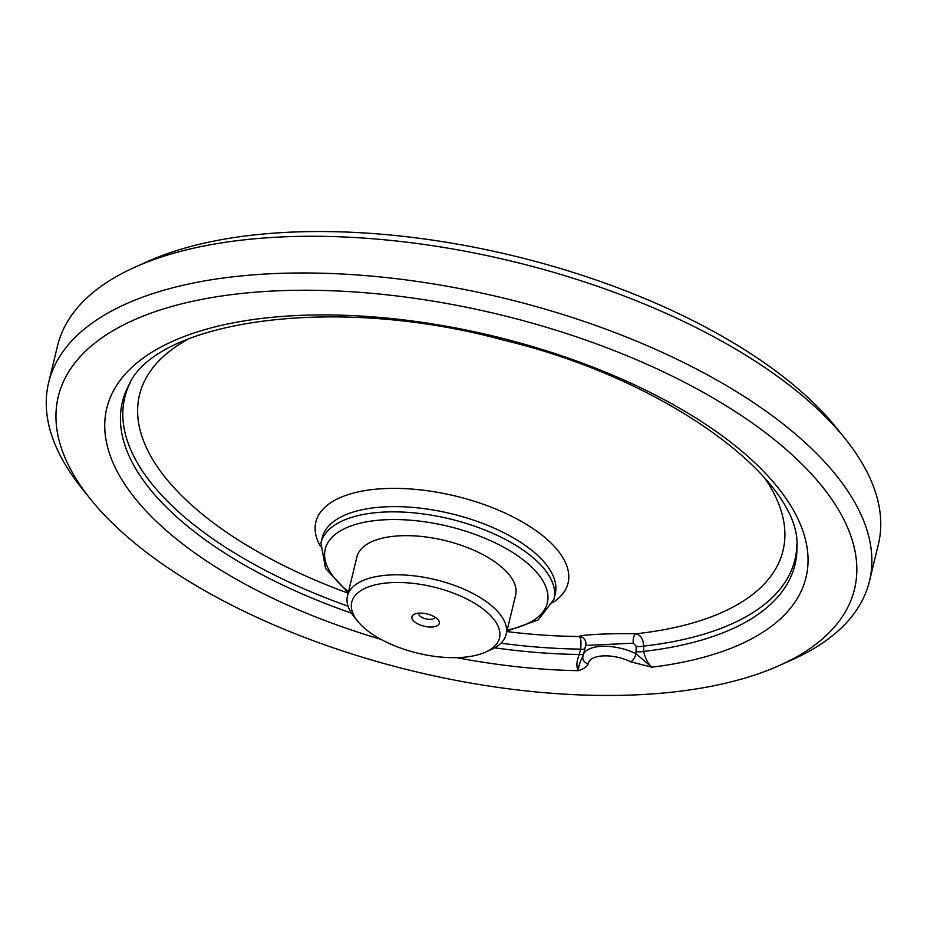 <?xml version="1.0" encoding="UTF-8"?>
<svg xmlns="http://www.w3.org/2000/svg" width="927" height="927" viewBox="0 0 927 927"><rect width="100%" height="100%" fill="white"/><g stroke="black" fill="none" stroke-linecap="round" stroke-linejoin="round"><path stroke-width="1.39" d="M357.671 621.171L353.813 616.362A81.634 36.559 13.6 0 1 347.451 595.991L356.93 556.849A81.634 36.559 13.6 0 1 400.012 535.794A81.634 36.559 13.6 0 1 481.577 553.917A81.634 36.559 13.6 0 1 515.621 595.238L506.154 634.381A81.634 36.559 13.6 0 1 491.183 649.595L485.563 652.11A76.002 34.032 13.6 0 1 357.671 621.171A76.002 34.032 13.6 0 1 391.866 582.608A76.002 34.032 13.6 0 1 482.214 608.344A76.002 34.032 13.6 0 1 485.563 652.11M633.303 643.176L636.177 646.27L636.026 653.732A7.034 2.839 116.4 0 1 630.789 661.832A28.146 12.607 -166.4 0 0 603.292 655.899A28.146 12.607 -166.4 0 0 588.309 663.859A7.034 6.28 -173.6 0 1 582.793 656.953L585.667 645.459L633.303 643.176A7.034 2.92 91.5 0 1 635.91 633.79C640.824 635.111 643.396 639.224 643.616 646.107L643.651 651.403C645.065 657.985 647.776 663.245 651.797 667.185A359.711 161.066 -166.4 0 0 690.012 414.381A359.711 161.066 -166.4 0 0 143.094 358.135A359.711 161.066 -166.4 0 0 380.904 639.329M347.451 595.991A81.634 36.559 13.6 0 1 390.545 574.949A81.634 36.559 13.6 0 1 472.11 593.06A81.634 36.559 13.6 0 1 506.154 634.381M435.018 617.162A8.447 3.778 13.6 0 1 435.006 617.173A8.447 3.778 13.6 0 1 425.91 618.865A8.447 3.778 13.6 0 1 418.598 613.199A8.447 3.778 13.6 0 1 418.598 613.187M419.363 613.141A14.079 6.304 13.6 0 1 438.204 619.873A14.079 6.304 13.6 0 1 433.28 626.895A14.079 6.304 13.6 0 1 415.69 622.643A14.079 6.304 13.6 0 1 414.52 614.149A14.079 6.304 13.6 0 1 419.363 613.141M638.297 694.752A409.595 183.395 -166.4 0 0 779.398 665.493A409.595 183.395 -166.4 0 0 745.412 418.274A409.595 183.395 -166.4 0 0 233.442 294.404A409.595 183.395 -166.4 0 0 90.209 498.761A409.595 183.395 -166.4 0 0 638.297 694.752M779.398 665.493L792.052 659.815A422.26 189.073 -166.4 0 0 869.48 581.136A422.26 189.073 -166.4 0 0 693.373 367.416A422.26 189.073 -166.4 0 0 271.53 273.708A422.26 189.073 -166.4 0 0 48.644 382.561A422.26 189.073 -166.4 0 0 81.541 487.926L90.209 498.761M48.644 382.561L57.52 345.864A422.26 189.073 13.6 0 1 134.948 267.185A422.26 189.073 13.6 0 1 280.406 237.011A422.26 189.073 13.6 0 1 845.459 439.074A422.26 189.073 13.6 0 1 878.356 544.439L869.48 581.136M134.948 267.185L147.602 261.507A409.595 183.395 13.6 0 1 288.703 232.248A409.595 183.395 13.6 0 1 836.791 428.239L845.459 439.074M582.921 656.27C580.024 661.658 578.483 666.467 578.297 670.696C576.2 666.664 576.524 661.264 579.305 654.474L580.58 649.109C581.391 642.179 580.951 637.961 579.236 636.49A7.034 6.976 -122.5 0 1 585.667 645.459M500.962 643.187A344.74 154.357 -166.4 0 0 580.58 649.109A7.034 1.483 -166.5 0 0 584.682 648.761M636.177 646.27A7.034 2.41 179.5 0 0 643.616 646.107A344.74 154.357 -166.4 0 0 796.861 544.439M494.705 647.811A345.991 154.925 13.6 0 0 579.305 654.474A7.034 1.506 -167 0 0 583.373 654.172M636.003 651.484A7.034 2.375 180 0 0 643.651 651.403A345.991 154.925 13.6 0 0 796.942 546.837C801.658 480.719 668.715 379.491 503.581 340.163C333.141 293.488 155.632 321.391 128.83 385.203A345.991 154.925 13.6 0 0 351.495 613.164M583.071 655.389A35.191 15.759 -166.4 0 1 636.026 653.732L651.797 667.185L630.789 661.832M588.309 663.859C586.779 666.849 583.442 669.132 578.297 670.696A359.711 161.066 -166.4 0 1 456.594 657.637M506.837 631.565A331.043 148.227 13.6 0 0 579.236 636.49C580.441 634.717 612.029 633.199 635.91 633.79A331.043 148.227 13.6 0 0 764.416 477.614M348.517 591.623A114.241 51.147 13.6 0 1 385.539 519.734A114.241 51.147 13.6 0 1 529.699 565.238A114.241 51.147 13.6 0 1 507.208 630.012M553.964 599.329L555.227 594.091A119.861 53.673 13.6 0 0 505.238 533.419A119.861 53.673 13.6 0 0 385.493 506.826A119.861 53.673 13.6 0 0 322.225 537.718L320.951 542.967A119.861 53.673 13.6 0 1 384.218 512.063A119.861 53.673 13.6 0 1 503.975 538.668A119.861 53.673 13.6 0 1 553.964 599.329L538.228 619.896L506.942 631.113M553.002 602.504A129.745 58.1 -166.4 0 0 533.118 528.657A129.745 58.1 -166.4 0 0 384.334 488.599A129.745 58.1 -166.4 0 0 320.36 546.223M348.135 593.176A331.043 148.227 13.6 0 1 189.409 338.506M130 383.106A344.74 154.357 -166.4 0 0 348.054 606.2M348.251 592.712L325.551 568.448L320.951 542.967M584.844 648.089L584.682 648.738"/></g></svg>
